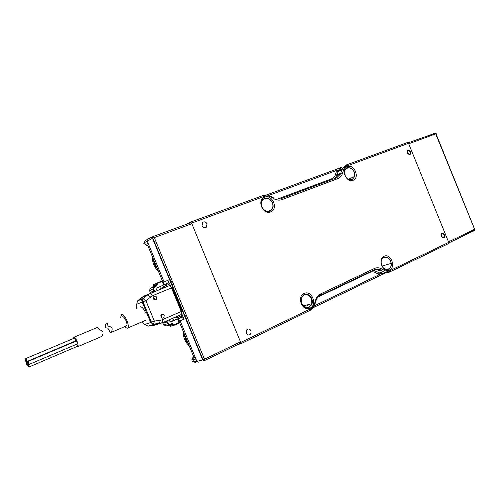 <?xml version="1.0" encoding="UTF-8"?>
<svg xmlns="http://www.w3.org/2000/svg" width="500" height="500" viewBox="0 0 500 500"><rect width="100%" height="100%" fill="white"/><g stroke="black" fill="none" stroke-linecap="round" stroke-linejoin="round"><path stroke-width="0.75" d="M309.131 307.3C304.65 309.775 298.944 303.05 301.112 297.812L303.925 294.594C308.3 292.269 313.819 298.531 312.019 303.731L309.131 307.3M304.081 293.494C296.194 296.725 302.525 312.169 310.069 308.106C317.838 304.781 311.613 289.587 304.081 293.494M388.644 269.194C384.625 270.075 382.113 267.919 381.112 262.719C381.087 260.125 381.994 258.337 383.825 257.362C387.631 256.494 390.119 258.5 391.281 263.375C391.469 266.163 390.588 268.1 388.644 269.194M384.05 256.3C377.212 259.075 383.075 273.45 389.594 269.906C396.331 267.05 390.562 252.894 384.05 256.3M352.163 179.669C348.094 181.531 342.831 174.794 344.875 170.294L347.325 167.781C352.369 167.569 354.862 170.444 354.812 176.412L352.163 179.669M347.512 166.625C340.431 168.844 346.319 183.281 353.081 180.294C360.056 177.987 354.269 163.775 347.512 166.625M207.044 223.856C205.956 221.925 204.544 221.4 202.812 222.275L202.031 225.725C203.15 227.681 204.575 228.194 206.312 227.262L207.044 223.856M251.05 330.838C249.569 328.575 248 328.394 246.344 330.281L246.225 333.131C247.738 335.412 249.319 335.581 250.956 333.631L251.05 330.838M269.744 211.163C264.006 213.756 258 203.419 262.913 199.381L264.513 198.4C270.056 195.994 275.969 205.581 271.613 209.881L269.744 211.163M264.625 197.194C256.456 199.781 262.812 215.3 270.644 211.869C278.688 209.181 272.438 193.919 264.625 197.194M441.844 233.644L442.444 233.894M444.444 234.913L444.331 234.656C442.075 232.587 441.037 233.181 441.213 236.438L441.294 236.625C443.556 238.775 444.606 238.206 444.444 234.913M410.675 151.694L410.356 151.1C408.081 149.331 407.069 149.95 407.325 152.956L407.544 153.4C409.844 155.35 410.887 154.781 410.675 151.694M387.456 272.65L381.375 273.644L380.044 273.387L379.025 276L313.531 307.519M265.294 196.075L264.456 195.712L335.625 169.562L338.425 170.694L339.544 168.837L342.156 166.981M379.181 275.925L384.406 273.6M341.438 167.3L335.725 169.525M409.919 153.894L409.694 154.425M238.012 344.431L240.756 343.8L240.719 342.438L191.6 223.125L190.475 222.138L186.825 224.137M190.562 222.106L263.288 195.425L264.45 196.319C266.475 195.625 268.538 195.831 270.637 196.944L274.094 198.844C276.788 200.263 279.406 200.525 281.944 199.625L337.931 178.562C340.188 177.65 341.719 175.9 342.537 173.306L343.531 169.944C344.162 167.938 345.344 166.6 347.069 165.919L408.512 143.312L448.706 242.369L448.35 243.688L389.631 272.006M408.512 143.312L407.319 142.587L345.994 165.087M381.75 265.387C384.081 271.731 392.1 269.956 391.131 263.394L390.581 261.212C388.394 255.162 380.637 256.369 381.169 262.75L381.75 265.387M301.363 303.381C305.194 308.837 308.694 308.944 311.863 303.694L311.556 298.562C307.938 293.219 304.481 292.994 301.175 297.887L301.363 303.381M345.1 175.475C348.781 180.831 351.969 181.137 354.663 176.388L354.256 172.037C350.994 166.969 347.887 166.419 344.919 170.394L345.1 175.475M261.775 206.8C264.562 211.506 267.794 212.506 271.475 209.806C273.05 207.875 273.337 205.55 272.35 202.825C269.775 198.319 266.644 197.219 262.95 199.513C261.119 201.431 260.731 203.863 261.775 206.8M307.238 305.831L307.506 304.913M264.906 195.738L264.269 195.969M388.45 271.175L385.581 272.556M382.987 273.806L382.612 273.981M409.744 154.631L409.6 154.062M408.906 150.625L408.812 150.006M444.306 237.431L443.938 236.925M442.056 234.013L441.769 233.512M407.719 152.825L408.056 153.412C409.738 154.55 410.462 154.037 410.231 151.875L410.144 151.694C408.419 150.044 407.606 150.425 407.719 152.825M441.575 236.238L441.7 236.5C443.394 237.969 444.162 237.5 444.006 235.094L443.969 235.019C442.281 233.325 441.481 233.731 441.575 236.238M474.7 230.144L474.919 229.163L448.512 241.887L408.706 143.787L436.238 133.669L435.406 133.125L474.631 229.338L474.369 230.581M408.188 142.812L435.406 133.125M409.8 150.481L410.1 151.219M443.587 233.725L444.006 234.756M203.463 359.606L203.863 360.3L203.425 360.637L204.425 360.625L204.475 359.169L202.675 359.862L152.5 238.306L191.838 223.706L240.487 341.863L240.381 343.306L204.519 360.581M191.838 223.706L190.731 222.706L153.244 236.481M240.487 341.863L204.475 359.169L154.281 237.544L153.194 236.5L152.644 237.162L152.894 236.656L147.513 239.25L147.125 240.875L148.119 243.294L145.306 244.65L144.469 242.638C143.456 243.306 143.512 243.538 144.637 243.344L144.75 243.319M153.737 236.694L152.644 237.162L152.831 238.144L203.031 359.762L204.55 360.55L240.519 343.225M203.863 360.3L204.688 360.138M153.25 237.956L153.038 237.169M147.463 239.288L145 240.938L144.469 242.638L152.5 238.306L152.475 237.213M166.456 283.681L167.037 285.094M171.575 287.869L168.206 280.95M183.744 318.587L182.094 314.587L182.013 313.15M180.006 316.5L180.531 317.775M164.094 281.981L148.119 243.294M179.106 318.337L178.656 317.244M165.569 285.544L165.062 284.312M203.425 360.637L202.675 359.862L196.894 361.406L180.106 320.756M195.394 362.519L193.675 361.775L196.894 361.406L198.625 362.163M168.631 284.887L167.875 283.044M163.7 282.137L163.231 282.375M192.494 359.212C191.531 359.794 191.65 359.981 192.844 359.769L193.675 361.775C192.413 361.831 192.244 361.519 193.169 360.85L193.263 360.775M181.975 317.206L181.269 315.494M154.338 242.769L154.688 242.638M163.038 282.456L147.669 245.244L148.725 244.75M147.8 245.55L147.062 245.781C146.15 246.05 146.15 245.963 147.075 245.512L148.713 244.731M179.031 321.188L194.112 357.706L195.238 357.4M200.519 354.644L200.85 354.487M192.994 357.531L193.175 357.444C192.362 357.987 192.463 358.144 193.487 357.894L195.256 357.444M170.025 275.7L167.819 275.425M157.494 269.037C155.156 266.075 153.775 262.738 153.363 259.031M170 275.644L167.787 275.35M157.331 268.644L154.806 264.262L153.519 259.406M156.281 247.475L156.537 247.131M170.138 275.975L168.012 275.894M158.506 271.488C154.288 267.431 152.262 262.525 152.425 256.756M191.881 333.725L192.281 333.725M188.212 343.419L185.706 339.087L184.406 334.212M191.137 330.944L190.787 330.944M188.363 343.781C186.05 340.887 184.675 337.562 184.244 333.806M200.525 349.925L198.575 349.938M189.25 345.931C185.094 342.019 183.069 337.125 183.188 331.25M186.769 321.331L187.031 321.006M110.45 332.788L110.775 332.581C111.769 332.019 113.537 327.144 110.269 326.825C106.562 326.45 107.994 322.819 106.938 323.35L106.65 323.537C105.119 324.394 104.1 328.331 107.831 328.1L110.45 332.788M124.469 326.794L127.225 328.319L127.65 328.044C130.213 325.913 124.356 313.019 121.519 314.544L120.594 317.631M142.494 302.756L143.488 302.975L142.494 302.756M122.425 316.863L122.475 316.837C124.369 315.844 128.262 324.419 126.556 325.838L126.044 326.056M150.844 320.763L150.381 321.438L151.012 321.169L150.381 321.438L150.844 320.763M160.831 315.625L161.594 316.444L161.55 317.794M153.275 297.506L154.113 299.644M160.969 315.275L161.919 316.3L161.863 317.987M160.912 316.962C161.719 318.275 162.7 318.5 163.863 317.65L164.219 315.538C163.425 314.231 162.45 314 161.287 314.831L160.912 316.962M153.394 297.156L154.456 298.238L154.438 299.825M153.381 298.738C154.15 300.019 155.119 300.281 156.281 299.519L156.706 297.356C155.944 296.081 154.981 295.819 153.819 296.562L153.381 298.738M145.312 320.462L127.65 328.044M143.45 305.056L144.512 305.462M162.369 319.713L160.181 320.319L159.488 323.6L162.362 322.806L162.369 319.713L181.25 311.512L181.25 314.556L166.531 320.981L167.956 323.525L167.369 323.812L166.619 321.994L165.413 321.45M174.356 317.531L175.425 317.987L178.019 317.488M182.144 314.062L181.05 315.837L178.475 317.344L175.831 316.887M165.444 321.431L167.219 321.75M183.062 316.931L170.994 321.756L169.587 321.094L169.775 319.531M154.65 286.844L156.744 285.9L157.35 283.519L161.562 281.625L162.394 281.781L163.8 284.906L157.037 287.975L156.575 289.6L158.025 290.275L169.312 285.644C170.031 285.55 170.763 286.306 171.5 287.9L181.25 311.512L181.9 311.169L172.175 287.613L152.469 295.756C151.713 294.125 150.969 293.363 150.238 293.469L154.444 291.744L154.394 290.706L153.787 290.95L153.562 292.05L149.812 293.644L150.275 292.4L153.787 290.95L153.038 289.131L153.656 288.925L154.65 286.844L154.262 286.475L153.756 286.8L153.038 289.131L149.531 290.6L150.275 292.4M158.025 290.275L154.444 291.744M160.181 320.319L154.338 321.069L150.675 322.537L142.219 302.087L145.869 300.594L152.469 295.756M167.956 323.525L170.113 324.269L172.244 323.425L173.75 324.369L173.144 324.594L172.225 323.944L170.094 324.787L170.113 324.269M162.594 322.669L163.725 324.938L167.369 323.812L170.094 324.787M169.762 324.888L166.431 325.9L163.713 324.906M171.281 287.419L171.019 286.512M170.062 285.825L170.925 286.55M169.281 285.656L163.519 288.019L164.231 287.269L161.663 288.781L163.519 288.019M152.562 292.512L153.325 292.2M145.544 312.638C143.619 308.481 141.769 306.55 139.987 306.844M136.625 308.244C135.994 306.112 136.037 304.781 136.744 304.244L137.475 300.894L144.675 295.75L150.238 293.469L147.656 294.981L150.5 296.913M160.231 323.475L153.775 325.406L159.488 323.6L153.663 324.363L148.019 326.169L145.069 324.369C144.244 324.438 143.319 323.6 142.294 321.844M170.281 285.244L167.806 284.856L165.369 285.606L164.231 287.269M162.375 288.031L163.506 286.375M183.006 316.8L170.2 321.737M186.488 315.581L184.688 316.288M184.631 316.156L186.431 315.45M149.537 290.613L150.244 288.294L156.356 285.531L156.744 285.9M187.425 317.856L178.75 321.319M172.237 281.062L170.475 281.863M168.881 282.581L164.425 284.606L163.4 282.344L162.775 282.625M163.4 282.344L171.3 278.781M169.519 279.538L162.756 282.587M76.806 346.581L77.862 346.644C78.45 345.288 77.944 343.019 76.344 339.844C75.081 337.731 74.112 336.931 73.444 337.456L73.169 338.656M73.894 337.269L96.769 327.681C97.169 327.294 98.125 328.069 99.644 330.019C104.763 330.5 103.338 335.594 100.588 336.938L77.862 346.644M25.994 358.469L74.475 338.106L75.35 338.819L75.669 340.925M26.412 360.613L27.225 361.388L26.688 359.3L25.875 358.519L26.412 360.613M27.106 362.85L26.881 361.975L27.106 362.85M77 344.081L77.412 346.325M28.294 366.156L29.112 366.944L28.575 364.862L27.763 364.081L28.294 366.156M26.75 364.519L27.556 365.3L27.025 363.225L26.219 362.45L26.75 364.519M27.675 361.606L76.162 341.106L77.038 341.825L77.356 343.931M28.094 363.744L28.906 364.525L28.375 362.438L27.556 361.656L28.094 363.744M25.587 361.106L26.394 361.881L25.863 359.8L25.056 359.019L25.587 361.106M332.344 179.387L331.863 178.713L276.131 199.581M331.863 178.713C333.612 178.012 334.806 176.663 335.444 174.662L337.119 174.894L334.888 178.438M347.069 165.919L345.887 165.125L342.2 168.731L340.844 173.081L337.119 174.894L338.119 171.55L336.444 171.325L335.444 174.662M380.256 273.288L376.219 271.375L375.381 272.6L378.4 274.225L379.237 273L383.438 271.775C385.538 272.863 387.55 272.962 389.469 272.081L389.775 270.725C388.088 271.488 386.331 271.394 384.494 270.444L383.438 271.775L380.406 270.131L381.463 268.8C379.094 267.569 376.8 267.444 374.581 268.431L374.244 269.825M375.381 272.6C373.55 271.65 371.775 271.562 370.056 272.331L369.931 271.863M373.081 270.369L376.425 271.281L380.406 270.131C378.356 269.062 376.362 268.931 374.425 269.75M318.256 296.875L370.056 272.331M311.169 305.238L311.575 303.85L311.169 305.231M314.431 305.8L379.312 274.65L378.4 274.225M336.444 171.325L336.788 170.362L267.387 195.938M338.475 170.575L342.2 168.731L341.85 169.713L338.119 171.55L338.425 170.694L336.781 175.825L340.5 174.019L336.744 177.738L337.931 178.562M274.094 198.844L273.806 198.038L270.356 196.144L270.637 196.944M281.944 199.625L280.775 198.738L336.744 177.738M340.844 173.081L340.5 174.019L340.844 173.081M374.294 269.806L320.456 295.294M320.15 295.444L320.55 293.944C318.137 295.144 316.481 297.206 315.575 300.138L315.912 300.856L314.925 304.269M240.756 343.8L310.506 310.163C312.644 309.088 314.081 307.256 314.806 304.669L314.469 303.95C313.762 306.244 312.456 307.875 310.55 308.844L310.338 310.25L240.731 343.819M342.537 173.306L340.856 173.075L341.85 169.713L343.531 169.944M384.494 270.444L381.463 268.8M374.581 268.431L320.55 293.944M315.575 300.138L314.469 303.95M191.6 223.125L264.45 196.319M310.55 308.844L240.719 342.438M448.706 242.369L389.775 270.725M337.413 171.637L338.181 171.356M474.275 230.631L448.819 242.894M153.375 240.419L153.719 240.294M144.531 242.775L144.637 243.344M173.663 320.369L172.775 318.219M160.769 289.144L159.769 286.737M163.3 283.794L163.919 283.488M200.675 355.019L201.006 354.862M195.9 359L192.844 359.769L193.019 358.269L193.487 357.894M147.075 245.512L145.306 244.65M193.175 357.444L192.925 357.581C192.1 358.175 192.131 358.406 193.025 358.269L195.35 357.675M149 318.488L149.288 317.006M169.356 325.444L173.663 324.125M143.781 305.863L145.062 306.775M169.575 325.319L169.456 325.706L173.144 324.594L174.319 325.175L174.344 324.663L178.631 322.956L178.875 322.331L177.669 319.125M174.181 325.213L170.625 326.281L169.45 325.694M157.35 283.519L156.762 283.281L156.544 284.413L157.137 284.15M153.012 285.919L153.431 284.675L161.175 281.262L161.562 281.625M152.831 287.031L153.019 285.919L156.544 284.413L156.5 285.444L150.75 287.969M164.669 321.8L162.456 322.762M162.975 323.119L166.744 321.944L167.494 323.762C168.762 324.931 169.644 325.262 170.131 324.762L172.225 323.944M181.637 314.281L182.225 314.025L181.625 314.306M145.069 324.369L150.675 322.537L153.663 324.363L154.338 321.069L145.869 300.594L143.025 298.65L142.219 302.087L136.744 304.244M174.587 317.613L176.506 316.994M183 312.194L183.337 312.044M147.656 294.981L143.025 298.65L137.544 300.863L142.125 297.238L147.656 294.981M175.425 317.987L177.35 317.375M148.019 326.169L153.775 325.406M172.2 286.025L172.537 285.887M173.431 283.95L171.981 284.55M161.713 288.762L157.963 290.294M149.85 293.625L144.675 295.75M172.244 323.425L172.262 323.919L174.356 325.15L178.519 323.494M141.981 301.012L141.444 299.288M141.7 297.556L143.331 296.419M154.394 290.706L153.656 288.925M164.556 286.394L162.694 287.162M173.75 324.369L174.344 324.663M177.894 319.031L178.875 322.331M179.387 321.044L178.512 318.725M178.631 322.956L178.644 323.444L178.938 323.231L179.1 322.238M178.625 323.462L178.938 323.231M174.319 325.175L178.606 323.469M157.244 284.387L153.119 286.156M153.431 284.675L161.175 281.262L162.394 281.781L163.581 285.012M372.856 270.475L376.219 271.375L380.044 273.387L383.15 274.069L313.538 307.512M338.75 170.012L339.544 168.837M448.544 243.588L389.656 271.988C387.762 272.85 385.756 272.744 383.65 271.675L380.619 270.038C378.519 268.919 376.469 268.812 374.469 269.719L320.487 295.269C318.431 296.3 316.95 298.038 316.044 300.469M250.156 333.819L250.956 333.631M205.588 227.638L206.312 227.262M382.062 266.062L391.131 263.394M303.113 305.981L311.863 303.694M354.663 176.388L348.481 179.288M271.475 209.806L268.231 211.363M474.806 230.081L448.819 242.881M435.994 133.806L474.637 229.213M144.444 241.569L144.738 241.125M163.281 282.35L164.081 281.944M126.556 325.838L110.775 332.581M149.056 318.612L149.55 317.625M143.631 305.5L144.7 305.906M163.863 317.65L162.344 318.15M156.281 299.519L155.125 299.962M137.475 300.894L142.931 298.731C142.387 300.194 142.413 301.206 142.994 301.775L151.463 322.25C151.35 322.706 152.188 323.331 153.981 324.113L162.562 322.681L181.444 314.431M150.575 288.062L153.756 286.8L153.15 289.088L153.912 290.9L153.562 292.05L149.894 293.6M163.881 287.787L162.025 288.55M164.906 285.869L163.044 286.637M153.356 284.713L156.762 283.281L156.775 284.6L156.5 285.444L152.869 287.013M75.8 340.869L27.225 361.388M27.769 363.044L27.45 363.181M77.544 346.269L29.112 366.944M27.875 365.169L27.556 365.3M77.494 343.869L28.906 364.525M74.819 341.419L26.394 361.881M27.531 361.7L26.931 361.956M26.869 362.175L26.331 362.4M25.825 358.7L25.169 358.975"/></g></svg>
